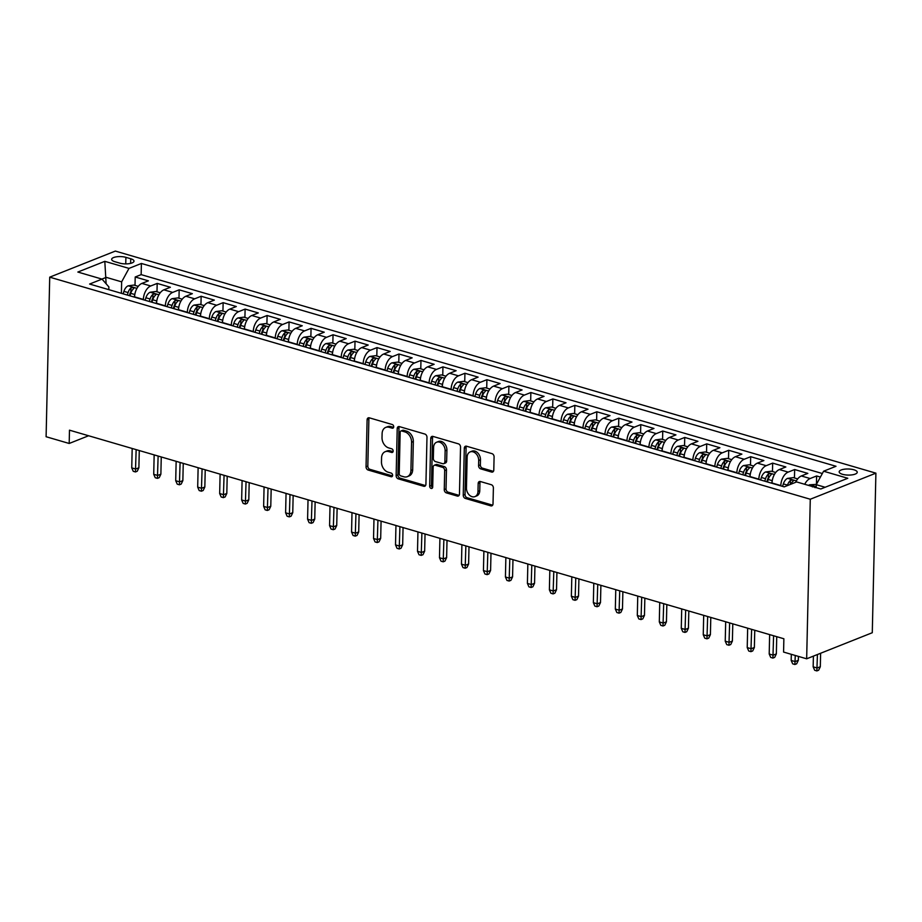 <?xml version="1.0" encoding="UTF-8"?>
<svg xmlns="http://www.w3.org/2000/svg" width="922" height="922" viewBox="0 0 922 922"><rect width="100%" height="100%" fill="white"/><g stroke="black" fill="none" stroke-linecap="round" stroke-linejoin="round"><path stroke-width="1.38" d="M393.717 426.794A1.936 1.429 -111.7 0 0 392.253 424.523L369.33 417.827A2.778 2.04 -111.7 0 0 368.247 417.862A2.778 2.04 -111.7 0 0 367.106 419.81L366.046 466.797A2.778 2.04 -111.7 0 0 368.143 470.036L391.066 476.732A1.936 1.429 -111.7 0 0 391.147 473.078L388.185 472.214A8.874 6.546 -111.7 0 1 381.466 461.841L381.558 457.923A8.874 6.546 -111.7 0 1 385.189 451.699A8.874 6.546 -111.7 0 1 388.646 451.584L391.62 452.448A1.936 1.429 -111.7 0 0 391.7 448.795L388.738 447.931A8.874 6.546 -111.7 0 1 382.019 437.558L382.111 433.651A8.874 6.546 -111.7 0 1 385.73 427.416A8.874 6.546 -111.7 0 1 389.199 427.312L392.173 428.177A1.936 1.429 -111.7 0 0 393.717 426.794M853.876 469.782A9.036 3.043 1.3 0 0 844.333 469.206A9.036 3.043 1.3 0 0 839.17 471.834A9.036 3.043 1.3 0 0 842.524 474.3A9.036 3.043 1.3 0 0 852.066 474.865A9.036 3.043 1.3 0 0 857.241 472.248A9.036 3.043 1.3 0 0 853.876 469.782M491.564 472.052A2.778 2.04 -111.7 0 0 492.648 472.018A2.778 2.04 -111.7 0 0 493.789 470.07L494.088 456.886A2.778 2.04 -111.7 0 0 491.991 453.647L466.532 446.213A2.778 2.04 -111.7 0 0 465.449 446.248A2.778 2.04 -111.7 0 0 464.308 448.196L463.247 495.183A2.778 2.04 -111.7 0 0 465.345 498.422L490.804 505.855A2.778 2.04 -111.7 0 0 491.887 505.821A2.778 2.04 -111.7 0 0 493.016 503.873L493.385 487.945A2.778 2.04 -111.7 0 0 491.276 484.707L480.385 481.526A2.778 2.04 -111.7 0 0 479.302 481.561A2.778 2.04 -111.7 0 0 478.172 483.508L477.988 491.403A7.422 5.474 -111.7 0 1 474.957 496.612A7.422 5.474 -111.7 0 1 466.451 488.038L467.143 457.105A7.422 5.474 -111.7 0 1 470.185 451.895A7.422 5.474 -111.7 0 1 478.691 460.47L478.576 465.622A2.778 2.04 -111.7 0 0 480.673 468.86L491.564 472.052L493.339 471.338A2.778 2.04 -111.7 0 0 493.42 471.361M49.719 277.165L46.1 436.728L69.185 443.47L69.484 430.171L783.873 638.762L783.573 652.061L806.658 658.804L810.277 499.24L49.719 277.165L115.342 251.084L875.9 473.159L810.277 499.24M426.978 437.293A2.778 2.04 -111.7 0 0 424.881 434.055L399.422 426.621A2.778 2.04 -111.7 0 0 398.339 426.656A2.778 2.04 -111.7 0 0 397.209 428.603L396.137 475.579A2.778 2.04 -111.7 0 0 398.235 478.829L423.705 486.263A2.778 2.04 -111.7 0 0 424.788 486.228A2.778 2.04 -111.7 0 0 425.918 484.281L426.978 437.293M432.971 436.417L458.43 443.851A2.778 2.04 -111.7 0 1 460.539 447.089L459.467 494.077A2.778 2.04 -111.7 0 1 458.338 496.024A2.778 2.04 -111.7 0 1 457.254 496.059L446.352 492.878A2.778 2.04 -111.7 0 1 444.254 489.628L444.692 470.577A2.778 2.04 -111.7 0 0 442.595 467.339L435.357 465.23A2.778 2.04 -111.7 0 0 434.274 465.264A2.778 2.04 -111.7 0 0 433.144 467.212L432.695 487.047A1.936 1.429 -111.7 0 1 429.675 486.159L430.758 438.399A2.778 2.04 -111.7 0 1 431.888 436.452A2.778 2.04 -111.7 0 1 432.971 436.417M820.407 477.066L816.627 475.959L816.431 484.338M804.733 484.292A11.306 6.615 -73.7 0 1 810.15 478.53L801.356 475.959L807.833 473.389L794.649 469.54L794.453 477.953M780.83 485.871L780.83 485.571A11.306 6.615 -73.7 0 1 788.172 472.11L779.378 469.54L785.855 466.97L772.659 463.121L772.475 471.534M758.852 479.452L758.852 479.152A11.306 6.615 -73.7 0 1 766.194 465.691L757.4 463.132L763.877 460.551L750.681 456.701L750.496 465.114M736.862 473.032L736.874 472.732A11.306 6.615 -73.7 0 1 744.204 459.271L735.422 456.713L741.887 454.131L728.703 450.282L728.507 458.707M714.884 466.613L714.896 466.313A11.306 6.615 -73.7 0 1 722.226 452.852L713.432 450.293L719.909 447.712L706.725 443.862L706.529 452.287M692.906 460.193L692.906 459.894A11.306 6.615 -73.7 0 1 700.247 446.444L691.454 443.874L697.931 441.304L684.735 437.443L684.55 445.868M670.916 453.785L670.928 453.474A11.306 6.615 -73.7 0 1 678.269 440.025L669.476 437.454L675.941 434.884L662.757 431.035L662.572 439.448M648.938 447.366L648.95 447.055A11.306 6.615 -73.7 0 1 656.28 433.605L647.486 431.035L653.963 428.465L640.778 424.616L640.583 433.029M626.96 440.947L626.972 440.647A11.306 6.615 -73.7 0 1 634.301 427.186L625.508 424.616L631.985 422.046L618.8 418.196L618.604 426.609M604.982 434.527L604.982 434.227A11.306 6.615 -73.7 0 1 612.323 420.766L603.53 418.196L610.007 415.626L596.811 411.777L596.626 420.19M582.992 428.108L583.004 427.808A11.306 6.615 -73.7 0 1 590.345 414.347L581.552 411.777L588.017 409.207L574.832 405.357L574.637 413.771M561.014 421.688L561.025 421.389A11.306 6.615 -73.7 0 1 568.355 407.927L559.562 405.357L566.039 402.787L552.854 398.938L552.658 407.351M539.036 415.269L539.036 414.969A11.306 6.615 -73.7 0 1 546.377 401.508L537.584 398.949L544.061 396.368L530.865 392.518L530.68 400.932M517.058 408.849L517.058 408.55A11.306 6.615 -73.7 0 1 524.399 395.089L515.605 392.53L522.082 389.948L508.886 386.099L508.702 394.524M495.068 402.43L495.079 402.13A11.306 6.615 -73.7 0 1 502.409 388.681L493.627 386.111L500.093 383.54L486.908 379.68L486.712 388.104M473.09 396.011L473.101 395.711A11.306 6.615 -73.7 0 1 480.431 382.261L471.638 379.691L478.115 377.121L464.93 373.26L464.734 381.685M451.112 389.603L451.112 389.291A11.306 6.615 -73.7 0 1 458.453 375.842L449.659 373.272L456.136 370.702L442.94 366.852L442.756 375.266M429.133 383.183L429.133 382.872A11.306 6.615 -73.7 0 1 436.475 369.422L427.681 366.852L434.147 364.282L420.962 360.433L420.778 368.846M407.144 376.764L407.155 376.464A11.306 6.615 -73.7 0 1 414.485 363.003L405.692 360.433L412.169 357.863L398.984 354.013L398.788 362.427M385.166 370.344L385.177 370.045A11.306 6.615 -73.7 0 1 392.507 356.584L383.713 354.013L390.19 351.443L377.006 347.594L376.81 356.007M363.187 363.925L363.187 363.625A11.306 6.615 -73.7 0 1 370.529 350.164L361.735 347.594L368.212 345.024L355.016 341.175L354.832 349.588M341.198 357.505L341.209 357.206A11.306 6.615 -73.7 0 1 348.551 343.745L339.757 341.175L346.223 338.605L333.038 334.755L332.842 343.168M319.219 351.086L319.231 350.786A11.306 6.615 -73.7 0 1 326.561 337.325L317.767 334.767L324.244 332.185L311.06 328.336L310.864 336.749M297.241 344.667L297.241 344.367A11.306 6.615 -73.7 0 1 304.583 330.906L295.789 328.347L302.266 325.766L289.07 321.916L288.886 330.341M275.263 338.247L275.263 337.948A11.306 6.615 -73.7 0 1 282.605 324.498L273.811 321.928L280.288 319.358L267.092 315.497L266.907 323.922M253.273 331.828L253.285 331.528A11.306 6.615 -73.7 0 1 260.615 318.078L251.833 315.508L258.298 312.938L245.114 309.077L244.918 317.502M231.295 325.42L231.307 325.109A11.306 6.615 -73.7 0 1 238.637 311.659L229.843 309.089L236.32 306.519L223.136 302.67L222.94 311.083M209.317 319L209.317 318.701A11.306 6.615 -73.7 0 1 216.658 305.24L207.865 302.67L214.342 300.099L201.146 296.25L200.961 304.663M187.339 312.581L187.339 312.281A11.306 6.615 -73.7 0 1 194.68 298.82L185.887 296.25L192.352 293.68L179.168 289.831L178.983 298.244M165.349 306.162L165.361 305.862A11.306 6.615 -73.7 0 1 172.691 292.401L163.897 289.831L170.374 287.261L157.189 283.411L150.712 285.981A11.306 6.615 106.3 0 0 143.383 299.443L143.371 299.742M156.994 291.825L157.189 283.411M779.378 469.54A11.306 6.615 106.3 0 0 772.048 483.001L772.037 483.301M757.4 463.132A11.306 6.615 106.3 0 0 750.059 476.582L750.059 476.881M735.422 456.713A11.306 6.615 106.3 0 0 728.08 470.162L728.069 470.462M713.432 450.293A11.306 6.615 106.3 0 0 706.102 463.743L706.091 464.054M691.454 443.874A11.306 6.615 106.3 0 0 684.112 457.335L684.112 457.635M669.476 437.454A11.306 6.615 106.3 0 0 662.134 450.916L662.134 451.215M647.486 431.035A11.306 6.615 106.3 0 0 640.156 444.496L640.145 444.796M625.508 424.616A11.306 6.615 106.3 0 0 618.178 438.077L618.166 438.376M603.53 418.196A11.306 6.615 106.3 0 0 596.188 431.657L596.188 431.957M581.552 411.777A11.306 6.615 106.3 0 0 574.21 425.238L574.199 425.538M559.562 405.357A11.306 6.615 106.3 0 0 552.232 418.819L552.22 419.118M537.584 398.949A11.306 6.615 106.3 0 0 530.254 412.399L530.242 412.699M515.605 392.53A11.306 6.615 106.3 0 0 508.264 405.98L508.264 406.279M493.627 386.111A11.306 6.615 106.3 0 0 486.286 399.56L486.274 399.871M471.638 379.691A11.306 6.615 106.3 0 0 464.308 393.152L464.296 393.452M449.659 373.272A11.306 6.615 106.3 0 0 442.318 386.733L442.318 387.033M427.681 366.852A11.306 6.615 106.3 0 0 420.34 380.313L420.34 380.613M405.692 360.433A11.306 6.615 106.3 0 0 398.362 373.894L398.35 374.194M383.713 354.013A11.306 6.615 106.3 0 0 376.383 367.475L376.372 367.774M361.735 347.594A11.306 6.615 106.3 0 0 354.394 361.055L354.394 361.355M339.757 341.175A11.306 6.615 106.3 0 0 332.416 354.636L332.416 354.935M317.767 334.767A11.306 6.615 106.3 0 0 310.437 348.216L310.426 348.516M295.789 328.347A11.306 6.615 106.3 0 0 288.459 341.797L288.448 342.108M273.811 321.928A11.306 6.615 106.3 0 0 266.47 335.377L266.47 335.689M251.833 315.508A11.306 6.615 106.3 0 0 244.491 328.97L244.48 329.269M229.843 309.089A11.306 6.615 106.3 0 0 222.513 322.55L222.502 322.85M207.865 302.67A11.306 6.615 106.3 0 0 200.523 316.131L200.523 316.43M185.887 296.25A11.306 6.615 106.3 0 0 178.545 309.711L178.545 310.011M163.897 289.831A11.306 6.615 106.3 0 0 156.567 303.292L156.556 303.592M114.904 261.721L119.745 263.127A8.759 2.95 1.3 0 0 128.988 263.68A8.759 2.95 1.3 0 0 134.001 261.145A8.759 2.95 1.3 0 0 130.74 258.759L125.899 257.342A8.759 2.95 1.3 0 0 116.656 256.789A8.759 2.95 1.3 0 0 111.654 259.336A8.759 2.95 1.3 0 0 114.904 261.721M825.144 487.265L816.258 484.672L823.6 471.211L836.012 466.278L141.4 263.462L128.988 268.394L121.646 281.855L121.393 293.323M823.6 471.211L847.779 478.276L820.811 488.983L796.631 481.929L784.219 486.862L89.607 284.045L102.031 279.112L77.851 272.048L104.808 261.341L128.988 268.394M822.332 473.528L141.147 274.629L135.211 276.992L148.396 280.841L141.919 283.411A11.306 6.615 106.3 0 0 134.589 296.872L134.577 297.172M172.691 292.401L179.168 289.831M194.68 298.82L201.146 296.25M216.658 305.24L223.136 302.67M238.637 311.659L245.114 309.077M260.615 318.078L267.092 315.497M282.605 324.498L289.07 321.916M304.583 330.906L311.06 328.336M326.561 337.325L333.038 334.755M348.551 343.745L355.016 341.175M370.529 350.164L377.006 347.594M392.507 356.584L398.984 354.013M414.485 363.003L420.962 360.433M436.475 369.422L442.94 366.852M458.453 375.842L464.93 373.26M480.431 382.261L486.908 379.68M502.409 388.681L508.886 386.099M524.399 395.089L530.865 392.518M546.377 401.508L552.854 398.938M568.355 407.927L574.832 405.357M590.345 414.347L596.811 411.777M612.323 420.766L618.8 418.196M634.301 427.186L640.778 424.616M656.28 433.605L662.757 431.035M678.269 440.025L684.735 437.443M700.247 446.444L706.725 443.862M722.226 452.852L728.703 450.282M744.204 459.271L750.681 456.701M766.194 465.691L772.659 463.121M788.172 472.11L794.649 469.54M810.15 478.53L816.627 475.959M816.258 484.672L816.189 487.634M121.646 281.855L106.261 277.361L101.927 279.078M106.122 283.78L104.808 261.341M108.819 289.658L108.877 286.926L102.031 279.112M806.658 658.804L872.281 632.723L875.9 473.159M69.185 443.47L88.593 435.76M135.015 285.405L135.211 276.992M141.147 274.629L141.4 263.462M801.356 475.959A11.306 6.615 106.3 0 0 795.663 482.31M393.613 427.382L390.974 426.609A8.874 6.546 -111.7 0 0 387.505 426.713L385.73 427.416M385.189 451.699L386.952 450.985A8.874 6.546 -111.7 0 1 390.421 450.881L393.072 451.653M369.249 417.804A2.778 2.04 -111.7 0 0 368.881 419.107L367.82 466.094A2.778 2.04 -111.7 0 0 369.918 469.333L392.518 475.936M399.341 426.598A2.778 2.04 -111.7 0 0 398.984 427.889L397.912 474.876A2.778 2.04 -111.7 0 0 400.01 478.115L425.468 485.56A2.778 2.04 -111.7 0 0 425.549 485.571M401.715 430.966A1.936 1.429 -111.7 0 0 400.16 432.349L399.226 473.597A1.936 1.429 -111.7 0 0 400.701 475.867L403.824 476.778A8.874 6.546 -111.7 0 0 407.293 476.674A8.874 6.546 -111.7 0 0 410.924 470.439L411.558 442.249A8.874 6.546 -111.7 0 0 404.839 431.876L401.715 430.966L403.49 430.263A1.936 1.429 -111.7 0 0 402.73 430.286L400.955 430.989M407.293 476.674L409.068 475.959A8.874 6.546 -111.7 0 0 412.687 469.736L410.924 470.439M403.49 430.263L406.614 431.173A8.874 6.546 -111.7 0 1 413.333 441.546L412.687 469.736M434.274 465.264L436.048 464.55A2.778 2.04 -111.7 0 1 437.132 464.527L444.369 466.636A2.778 2.04 -111.7 0 1 446.467 469.874L446.029 488.925A2.778 2.04 -111.7 0 0 448.127 492.164L459.029 495.356A2.778 2.04 -111.7 0 0 459.098 495.368M432.902 436.394A2.778 2.04 -111.7 0 0 432.533 437.685L431.45 485.456A1.936 1.429 -111.7 0 0 432.602 487.6M445.142 450.8A7.422 5.474 -111.7 0 0 436.625 442.226A7.422 5.474 -111.7 0 0 433.594 447.435L433.352 458.326A2.778 2.04 -111.7 0 0 435.449 461.576L442.675 463.685A2.778 2.04 -111.7 0 0 443.759 463.651A2.778 2.04 -111.7 0 0 444.888 461.703L445.142 450.8L446.916 450.097A7.422 5.474 -111.7 0 0 438.399 441.523L436.625 442.226M443.759 463.651L445.533 462.948A2.778 2.04 -111.7 0 0 446.663 461L444.888 461.703M446.916 450.097L446.663 461M470.185 451.895L471.949 451.181A7.422 5.474 -111.7 0 1 480.466 459.767L480.35 464.918A2.778 2.04 -111.7 0 0 482.448 468.157L493.339 471.338M474.957 496.612L476.732 495.909A7.422 5.474 -111.7 0 0 479.763 490.7L477.988 491.403M480.304 481.503A2.778 2.04 -111.7 0 0 479.947 482.805L479.763 490.7M466.451 446.19A2.778 2.04 -111.7 0 0 466.083 447.481L465.022 494.469A2.778 2.04 -111.7 0 0 467.12 497.719L492.579 505.152A2.778 2.04 -111.7 0 0 492.648 505.164M138.254 286.35L133.863 285.071L128.112 285.843A7.491 4.38 106.3 0 0 123.917 291.352L123.133 293.83M134.704 295.19L134.128 297.045M129.944 295.824L130.728 293.346A7.491 4.38 -73.7 0 1 133.586 288.69C134.093 287.457 133.206 287.191 130.959 287.918A7.491 4.38 106.3 0 0 128.089 292.574L127.305 295.052M129.38 295.651L130.117 293.311A3.815 2.236 -73.7 0 1 130.866 291.744L130.959 287.918M133.586 288.69L133.967 288.102M138.888 467.765L137.228 471.246L135.453 471.949L133.252 471.303L131.742 467.88L135.695 469.033L138.888 467.765L139.28 450.558M135.453 471.949L136.145 449.636M131.742 467.88L132.18 448.484M160.244 292.77L155.841 291.49L150.102 292.262A7.491 4.38 106.3 0 0 145.895 297.771L145.111 300.249M156.694 301.609L156.106 303.465M151.934 302.243L152.706 299.765A7.491 4.38 -73.7 0 1 155.576 295.109C156.072 293.864 155.196 293.611 152.937 294.337A7.491 4.38 106.3 0 0 150.079 298.993L149.295 301.471M151.358 302.07L152.095 299.731A3.815 2.236 -73.7 0 1 152.845 298.163L152.937 294.337M155.576 295.109L155.956 294.521M160.877 474.185L159.206 477.665L157.431 478.368L155.23 477.723L153.72 474.3L157.685 475.452L160.877 474.185L161.258 456.978M157.431 478.368L158.123 456.056M153.72 474.3L154.158 454.903M182.222 299.189L177.819 297.91L172.08 298.682A7.491 4.38 106.3 0 0 167.873 304.191L167.101 306.669M178.672 308.029L178.084 309.884M173.912 308.663L174.696 306.185A7.491 4.38 -73.7 0 1 177.554 301.517C178.05 300.284 177.174 300.03 174.915 300.756A7.491 4.38 106.3 0 0 172.057 305.413L171.273 307.89M173.336 308.49L174.085 306.15A3.815 2.236 -73.7 0 1 174.834 304.583L174.915 300.756M177.554 301.517L177.934 300.941M182.856 480.604L181.185 484.085L179.41 484.788L177.22 484.142L175.71 480.708L179.663 481.872L182.856 480.604L183.248 463.386M179.41 484.788L180.101 462.475M175.71 480.708L176.148 461.323M204.2 305.608L199.809 304.329L194.058 305.09A7.491 4.38 106.3 0 0 189.863 310.61L189.079 313.088M200.65 314.448L200.062 316.292M195.89 315.082L196.674 312.604A7.491 4.38 -73.7 0 1 199.532 307.936C200.028 306.703 199.152 306.45 196.893 307.176A7.491 4.38 106.3 0 0 194.035 311.832L193.251 314.31M195.314 314.909L196.063 312.558A3.815 2.236 -73.7 0 1 196.812 311.002L196.893 307.176M199.532 307.936L199.913 307.36M204.834 487.012L203.163 490.504L201.399 491.207L199.198 490.562L197.688 487.127L201.641 488.291L204.834 487.012L205.226 469.805M201.399 491.207L202.079 468.895M197.688 487.127L198.126 467.731M226.178 312.028L221.787 310.749L216.036 311.509A7.491 4.38 106.3 0 0 211.841 317.03L211.057 319.508M222.628 320.868L222.052 322.712M217.869 321.49L218.652 319.024A7.491 4.38 -73.7 0 1 221.522 314.356C222.018 313.123 221.13 312.869 218.883 313.584A7.491 4.38 106.3 0 0 216.013 318.251L215.229 320.729M217.304 321.329L218.041 318.977A3.815 2.236 -73.7 0 1 218.791 317.422L218.883 313.584M221.522 314.356L221.902 313.78M226.812 493.431L225.152 496.923L223.378 497.626L221.176 496.981L219.667 493.547L223.62 494.699L226.812 493.431L227.204 476.225M223.378 497.626L224.069 475.314M219.667 493.547L220.104 474.15M248.168 318.447L243.765 317.168L238.026 317.929A7.491 4.38 106.3 0 0 233.819 323.449L233.036 325.927M244.618 327.287L244.03 329.131M239.858 327.909L240.642 325.431A7.491 4.38 -73.7 0 1 243.5 320.775C243.996 319.542 243.12 319.289 240.861 320.003A7.491 4.38 106.3 0 0 238.003 324.671L237.219 327.149M239.282 327.748L240.02 325.397A3.815 2.236 -73.7 0 1 240.769 323.829L240.861 320.003M243.5 320.775L243.881 320.199M248.802 499.851L247.131 503.331L245.356 504.046L243.154 503.4L241.645 499.966L245.609 501.119L248.802 499.851L249.194 482.644M245.356 504.046L246.047 481.733M241.645 499.966L242.094 480.569M270.146 324.867L265.743 323.576L260.004 324.348A7.491 4.38 106.3 0 0 255.809 329.869L255.025 332.346M266.596 333.706L266.009 335.55M261.836 334.329L262.62 331.851A7.491 4.38 -73.7 0 1 265.478 327.195C265.974 325.962 265.098 325.708 262.839 326.423A7.491 4.38 106.3 0 0 259.981 331.079L259.197 333.557M261.26 334.167L262.009 331.816A3.815 2.236 -73.7 0 1 262.758 330.249L262.839 326.423M265.478 327.195L265.859 326.607M270.78 506.27L269.109 509.751L267.334 510.465L265.144 509.82L263.634 506.385L267.587 507.538L270.78 506.27L271.172 489.063M267.334 510.465L268.025 488.141M263.634 506.385L264.072 486.989M292.124 331.286L287.733 329.995L281.982 330.768A7.491 4.38 106.3 0 0 277.787 336.288L277.003 338.766M288.574 340.114L287.998 341.97M283.815 340.748L284.598 338.27A7.491 4.38 -73.7 0 1 287.457 333.614C287.964 332.381 287.076 332.127 284.817 332.842A7.491 4.38 106.3 0 0 281.959 337.498L281.175 339.976M283.25 340.587L283.988 338.236A3.815 2.236 -73.7 0 1 284.737 336.668L284.817 332.842M287.457 333.614L287.837 333.026M292.758 512.69L291.098 516.17L289.324 516.873L287.122 516.239L285.613 512.805L289.566 513.957L292.758 512.69L293.15 495.483M289.324 516.873L290.004 494.561M285.613 512.805L286.05 493.408M314.114 337.706L309.711 336.415L303.96 337.187A7.491 4.38 106.3 0 0 299.765 342.696L298.982 345.174M310.564 346.534L309.976 348.389M305.793 347.168L306.577 344.69A7.491 4.38 -73.7 0 1 309.446 340.034C309.942 338.8 309.066 338.535 306.807 339.261A7.491 4.38 106.3 0 0 303.937 343.918L303.165 346.395M305.228 347.006L305.966 344.655A3.815 2.236 -73.7 0 1 306.715 343.088L306.807 339.261M309.446 340.034L309.827 339.446M314.748 519.109L313.077 522.59L311.302 523.293L309.101 522.659L307.591 519.224L311.544 520.377L314.748 519.109L315.128 501.902M311.302 523.293L311.993 500.98M307.591 519.224L308.029 499.828M336.092 344.125L331.69 342.834L325.95 343.606A7.491 4.38 106.3 0 0 321.743 349.115L320.96 351.593M332.542 352.953L331.955 354.809M327.783 353.587L328.566 351.109A7.491 4.38 -73.7 0 1 331.424 346.453C331.92 345.22 331.044 344.955 328.785 345.681A7.491 4.38 106.3 0 0 325.927 350.337L325.143 352.815M327.206 353.426L327.944 351.075A3.815 2.236 -73.7 0 1 328.693 349.507L328.785 345.681M331.424 346.453L331.805 345.865M336.726 525.528L335.055 529.009L333.28 529.712L331.079 529.078L329.569 525.644L333.534 526.796L336.726 525.528L337.118 508.322M333.28 529.712L333.971 507.4M329.569 525.644L330.018 506.247M358.07 350.533L353.668 349.254L347.928 350.026A7.491 4.38 106.3 0 0 343.733 355.535L342.949 358.013M354.521 359.373L353.933 361.228M349.761 360.006L350.544 357.529A7.491 4.38 -73.7 0 1 353.403 352.872C353.898 351.639 353.022 351.374 350.763 352.1A7.491 4.38 106.3 0 0 347.905 356.756L347.121 359.234M349.184 359.834L349.934 357.494A3.815 2.236 -73.7 0 1 350.683 355.927L350.763 352.1M353.403 352.872L353.783 352.285M358.704 531.948L357.033 535.428L355.258 536.131L353.068 535.486L351.559 532.063L355.512 533.216L358.704 531.948L359.096 514.741M355.258 536.131L355.95 513.819M351.559 532.063L351.997 512.667M380.048 356.952L375.657 355.673L369.906 356.445A7.491 4.38 106.3 0 0 365.711 361.954L364.928 364.432M376.499 365.792L375.922 367.648M371.739 366.426L372.523 363.948A7.491 4.38 -73.7 0 1 375.381 359.292C375.888 358.047 375 357.794 372.753 358.52A7.491 4.38 106.3 0 0 369.883 363.176L369.1 365.654M371.174 366.253L371.912 363.913A3.815 2.236 -73.7 0 1 372.661 362.346L372.753 358.52M375.381 359.292L375.761 358.704M380.682 538.367L379.023 541.848L377.248 542.551L375.047 541.906L373.537 538.483L377.49 539.635L380.682 538.367L381.074 521.161M377.248 542.551L377.928 520.239M373.537 538.483L373.975 519.086M402.038 363.372L397.636 362.092L391.885 362.865A7.491 4.38 106.3 0 0 387.689 368.374L386.906 370.851M398.488 372.211L397.901 374.055M393.717 372.845L394.501 370.367A7.491 4.38 -73.7 0 1 397.37 365.7C397.866 364.467 396.99 364.213 394.731 364.939A7.491 4.38 106.3 0 0 391.873 369.595L391.089 372.073M393.152 372.672L393.89 370.333A3.815 2.236 -73.7 0 1 394.639 368.765L394.731 364.939M397.37 365.7L397.751 365.124M402.672 544.787L401.001 548.267L399.226 548.97L397.025 548.325L395.515 544.89L399.48 546.055L402.672 544.787L403.052 527.568M399.226 548.97L399.918 526.658M395.515 544.89L395.953 525.505M424.016 369.791L419.614 368.512L413.874 369.273A7.491 4.38 106.3 0 0 409.668 374.793L408.895 377.271M420.467 378.631L419.879 380.475M415.707 379.265L416.49 376.787A7.491 4.38 -73.7 0 1 419.349 372.119C419.844 370.886 418.968 370.632 416.709 371.359A7.491 4.38 106.3 0 0 413.851 376.015L413.068 378.493M415.131 379.092L415.88 376.741A3.815 2.236 -73.7 0 1 416.629 375.185L416.709 371.359M419.349 372.119L419.729 371.543M424.65 551.195L422.979 554.687L421.204 555.39L419.014 554.744L417.505 551.31L421.458 552.474L424.65 551.195L425.042 533.988M421.204 555.39L421.896 533.077M417.505 551.31L417.943 531.913M445.994 376.211L441.603 374.931L435.852 375.692A7.491 4.38 106.3 0 0 431.657 381.212L430.874 383.69M442.445 385.05L441.857 386.894M437.685 385.673L438.469 383.195A7.491 4.38 -73.7 0 1 441.327 378.539C441.822 377.305 440.947 377.052 438.688 377.766A7.491 4.38 106.3 0 0 435.829 382.434L435.046 384.912M437.109 385.511L437.858 383.16A3.815 2.236 -73.7 0 1 438.607 381.593L438.688 377.766M441.327 378.539L441.707 377.962M446.628 557.614L444.957 561.106L443.194 561.809L440.993 561.164L439.483 557.729L443.436 558.882L446.628 557.614L447.02 540.407M443.194 561.809L443.874 539.497M439.483 557.729L439.921 538.333M467.973 382.63L463.582 381.339L457.831 382.111A7.491 4.38 106.3 0 0 453.636 387.632L452.852 390.11M464.423 391.47L463.847 393.314M459.663 392.092L460.447 389.614A7.491 4.38 -73.7 0 1 463.305 384.958C463.812 383.725 462.925 383.471 460.677 384.186A7.491 4.38 106.3 0 0 457.808 388.853L457.024 391.331M459.098 391.931L459.836 389.58A3.815 2.236 -73.7 0 1 460.585 388.012L460.677 384.186M463.305 384.958L463.697 384.382M468.607 564.034L466.947 567.514L465.172 568.229L462.971 567.583L461.461 564.149L465.414 565.301L468.607 564.034L468.998 546.827M465.172 568.229L465.864 545.905M461.461 564.149L461.899 544.752M489.962 389.049L485.56 387.759L479.82 388.531A7.491 4.38 106.3 0 0 475.614 394.051L474.83 396.529M486.413 397.878L485.825 399.733M481.653 398.511L482.425 396.034A7.491 4.38 -73.7 0 1 485.295 391.377C485.79 390.144 484.914 389.891 482.655 390.605A7.491 4.38 106.3 0 0 479.797 395.261L479.014 397.739M481.077 398.35L481.814 395.999A3.815 2.236 -73.7 0 1 482.563 394.432L482.655 390.605M485.295 391.377L485.675 390.79M490.596 570.453L488.925 573.933L487.15 574.637L484.949 574.003L483.439 570.568L487.404 571.721L490.596 570.453L490.988 553.246M487.15 574.637L487.842 552.324M483.439 570.568L483.889 551.172M511.941 395.469L507.538 394.178L501.798 394.95A7.491 4.38 106.3 0 0 497.603 400.471L496.82 402.949M508.391 404.297L507.803 406.153M503.631 404.931L504.415 402.453A7.491 4.38 -73.7 0 1 507.273 397.797C507.768 396.564 506.893 396.31 504.634 397.025A7.491 4.38 106.3 0 0 501.775 401.681L500.992 404.159M503.055 404.77L503.804 402.418A3.815 2.236 -73.7 0 1 504.553 400.851L504.634 397.025M507.273 397.797L507.653 397.209M512.574 576.872L510.903 580.353L509.128 581.056L506.939 580.422L505.429 576.988L509.382 578.14L512.574 576.872L512.966 559.666M509.128 581.056L509.82 558.744M505.429 576.988L505.867 557.591M533.919 401.888L529.528 400.597L523.777 401.37A7.491 4.38 106.3 0 0 519.582 406.879L518.798 409.356M530.369 410.716L529.793 412.572M525.609 411.35L526.393 408.872A7.491 4.38 -73.7 0 1 529.251 404.216C529.758 402.983 528.871 402.718 526.612 403.444A7.491 4.38 106.3 0 0 523.754 408.1L522.97 410.578M525.044 411.189L525.782 408.838A3.815 2.236 -73.7 0 1 526.531 407.27L526.612 403.444M529.251 404.216L529.631 403.629M534.553 583.292L532.893 586.772L531.118 587.475L528.917 586.841L527.407 583.407L531.36 584.56L534.553 583.292L534.944 566.085M531.118 587.475L531.798 565.163M527.407 583.407L527.845 564.01M555.908 408.308L551.506 407.017L545.755 407.789A7.491 4.38 106.3 0 0 541.56 413.298L540.776 415.776M552.347 417.136L551.771 418.991M547.587 417.77L548.371 415.292A7.491 4.38 -73.7 0 1 551.241 410.636C551.736 409.403 550.86 409.138 548.602 409.864A7.491 4.38 106.3 0 0 545.732 414.52L544.96 416.998M547.023 417.597L547.76 415.257A3.815 2.236 -73.7 0 1 548.509 413.69L548.602 409.864M551.241 410.636L551.621 410.048M556.531 589.711L554.871 593.192L553.096 593.895L550.895 593.249L549.385 589.826L553.338 590.979L556.531 589.711L556.923 572.504M553.096 593.895L553.788 571.582M549.385 589.826L549.823 570.43M577.887 414.716L573.484 413.436L567.745 414.209A7.491 4.38 106.3 0 0 563.538 419.717L562.754 422.195M574.337 423.555L573.749 425.411M569.577 424.189L570.361 421.711A7.491 4.38 -73.7 0 1 573.219 417.055C573.715 415.81 572.839 415.557 570.58 416.283A7.491 4.38 106.3 0 0 567.722 420.939L566.938 423.417M569.001 424.016L569.738 421.677A3.815 2.236 -73.7 0 1 570.488 420.109L570.58 416.283M573.219 417.055L573.599 416.467M578.52 596.131L576.849 599.611L575.074 600.314L572.873 599.669L571.363 596.246L575.328 597.398L578.52 596.131L578.912 578.924M575.074 600.314L575.766 578.002M571.363 596.246L571.813 576.849M599.865 421.135L595.462 419.856L589.723 420.628A7.491 4.38 106.3 0 0 585.528 426.137L584.744 428.615M596.315 429.975L595.727 431.83M591.555 430.609L592.339 428.131A7.491 4.38 -73.7 0 1 595.197 423.475C595.693 422.23 594.817 421.976 592.558 422.702A7.491 4.38 106.3 0 0 589.7 427.359L588.916 429.836M590.979 430.436L591.728 428.096A3.815 2.236 -73.7 0 1 592.477 426.529L592.558 422.702M595.197 423.475L595.577 422.887M600.499 602.55L598.827 606.031L597.053 606.734L594.863 606.088L593.353 602.654L597.306 603.818L600.499 602.55L600.89 585.343M597.053 606.734L597.744 584.421M593.353 602.654L593.791 583.269M621.843 427.554L617.452 426.275L611.701 427.047A7.491 4.38 106.3 0 0 607.506 432.556L606.722 435.034M618.293 436.394L617.717 438.238M613.533 437.028L614.317 434.55A7.491 4.38 -73.7 0 1 617.175 429.883C617.682 428.649 616.795 428.396 614.548 429.122A7.491 4.38 106.3 0 0 611.678 433.778L610.894 436.256M612.969 436.855L613.706 434.516A3.815 2.236 -73.7 0 1 614.455 432.948L614.548 429.122M617.175 429.883L617.556 429.306M622.477 608.969L620.817 612.45L619.042 613.153L616.841 612.508L615.331 609.073L619.284 610.237L622.477 608.969L622.869 591.751M619.042 613.153L619.722 590.841M615.331 609.073L615.769 589.688M643.833 433.974L639.43 432.695L633.679 433.455A7.491 4.38 106.3 0 0 629.484 438.976L628.7 441.454M640.283 442.814L639.695 444.658M635.512 443.447L636.295 440.97A7.491 4.38 -73.7 0 1 639.165 436.302C639.661 435.069 638.785 434.815 636.526 435.541A7.491 4.38 106.3 0 0 633.668 440.197L632.884 442.675M634.947 443.275L635.684 440.923A3.815 2.236 -73.7 0 1 636.434 439.368L636.526 435.541M639.165 436.302L639.545 435.726M644.466 615.377L642.795 618.869L641.021 619.572L638.819 618.927L637.309 615.493L641.274 616.657L644.466 615.377L644.847 598.171M641.021 619.572L641.712 597.26M637.309 615.493L637.747 596.096M665.811 440.393L661.408 439.114L655.669 439.875A7.491 4.38 106.3 0 0 651.462 445.395L650.678 447.873M662.261 449.233L661.673 451.077M657.501 449.855L658.285 447.377A7.491 4.38 -73.7 0 1 661.143 442.721C661.639 441.488 660.763 441.235 658.504 441.949A7.491 4.38 106.3 0 0 655.646 446.617L654.862 449.095M656.925 449.694L657.663 447.343A3.815 2.236 -73.7 0 1 658.423 445.775L658.504 441.949M661.143 442.721L661.523 442.145M666.445 621.797L664.774 625.277L662.999 625.992L660.809 625.347L659.299 621.912L663.252 623.065L666.445 621.797L666.837 604.59M662.999 625.992L663.69 603.679M659.299 621.912L659.737 602.515M687.789 446.813L683.398 445.522L677.647 446.294A7.491 4.38 106.3 0 0 673.452 451.815L672.668 454.292M684.239 455.652L683.651 457.496M679.479 456.275L680.263 453.797A7.491 4.38 -73.7 0 1 683.121 449.141C683.617 447.908 682.741 447.654 680.482 448.369A7.491 4.38 106.3 0 0 677.624 453.036L676.84 455.514M678.903 456.113L679.652 453.762A3.815 2.236 -73.7 0 1 680.401 452.195L680.482 448.369M683.121 449.141L683.502 448.565M688.423 628.216L686.752 631.697L684.988 632.411L682.787 631.766L681.277 628.331L685.23 629.484L688.423 628.216L688.815 611.009M684.988 632.411L685.668 610.087M681.277 628.331L681.715 608.935M709.767 453.232L705.376 451.941L699.625 452.714A7.491 4.38 106.3 0 0 695.43 458.234L694.646 460.712M706.217 462.06L705.641 463.916M701.458 462.694L702.241 460.216A7.491 4.38 -73.7 0 1 705.1 455.56C705.607 454.327 704.719 454.073 702.472 454.788A7.491 4.38 106.3 0 0 699.602 459.444L698.818 461.922M700.893 462.533L701.63 460.182A3.815 2.236 -73.7 0 1 702.38 458.614L702.472 454.788M705.1 455.56L705.491 454.972M710.401 634.636L708.741 638.116L706.967 638.819L704.765 638.185L703.256 634.751L707.209 635.903L710.401 634.636L710.793 617.429M706.967 638.819L707.658 616.507M703.256 634.751L703.693 615.354M731.757 459.652L727.354 458.361L721.615 459.133A7.491 4.38 106.3 0 0 717.408 464.653L716.625 467.131M728.207 468.48L727.619 470.335M723.447 469.114L724.219 466.636A7.491 4.38 -73.7 0 1 727.089 461.98C727.585 460.746 726.709 460.493 724.45 461.207A7.491 4.38 106.3 0 0 721.592 465.864L720.808 468.341M722.871 468.952L723.609 466.601A3.815 2.236 -73.7 0 1 724.358 465.034L724.45 461.207M727.089 461.98L727.47 461.392M732.391 641.055L730.72 644.536L728.945 645.239L726.743 644.605L725.234 641.17L729.198 642.323L732.391 641.055L732.783 623.848M728.945 645.239L729.636 622.926M725.234 641.17L725.683 621.774M753.735 466.071L749.332 464.78L743.593 465.552A7.491 4.38 106.3 0 0 739.386 471.061L738.614 473.539M750.185 474.899L749.598 476.755M745.425 475.533L746.209 473.055A7.491 4.38 -73.7 0 1 749.067 468.399C749.563 467.166 748.687 466.901 746.428 467.627A7.491 4.38 106.3 0 0 743.57 472.283L742.786 474.761M744.849 475.372L745.598 473.021A3.815 2.236 -73.7 0 1 746.347 471.453L746.428 467.627M749.067 468.399L749.448 467.811M754.369 647.475L752.698 650.955L750.923 651.658L748.733 651.024L747.223 647.59L751.176 648.742L754.369 647.475L754.761 630.268M750.923 651.658L751.614 629.346M747.223 647.59L747.661 628.193M775.713 472.479L771.322 471.2L765.571 471.972A7.491 4.38 106.3 0 0 761.376 477.481L760.592 479.959M772.163 481.319L771.576 483.174M767.404 481.952L768.187 479.475A7.491 4.38 -73.7 0 1 771.046 474.818C771.553 473.585 770.665 473.32 768.406 474.046A7.491 4.38 106.3 0 0 765.548 478.702L764.764 481.18M766.839 481.78L767.577 479.44A3.815 2.236 -73.7 0 1 768.326 477.873L768.406 474.046M771.046 474.818L771.426 474.231M776.347 653.894L774.687 657.374L772.913 658.078L770.711 657.432L769.202 654.009L773.155 655.162L776.347 653.894L776.739 636.687M772.913 658.078L773.593 635.765M769.202 654.009L769.639 634.613M797.691 478.898L793.3 477.619L787.549 478.391A7.491 4.38 106.3 0 0 783.354 483.9L782.571 486.378M790.822 484.234A7.491 4.38 -73.7 0 1 793.035 481.238C793.531 479.993 792.643 479.74 790.396 480.466A7.491 4.38 106.3 0 0 787.526 485.122L787.376 485.606M793.035 481.238L793.416 480.65M790.177 484.499A3.815 2.236 -73.7 0 1 790.304 484.292L790.396 480.466M798.325 660.313L796.666 663.794L794.891 664.497L792.689 663.852L791.18 660.429L795.133 661.581L798.325 660.313L798.417 656.395M794.891 664.497L795.271 655.484M791.18 660.429L791.318 654.32M816.419 484.373L809.539 484.811A7.491 4.38 106.3 0 0 808.525 485.398M815.013 487.657C815.509 486.413 814.633 486.159 812.374 486.885M820.315 666.733L818.644 670.213L816.869 670.916L814.668 670.271L813.158 666.837L817.123 668.001L820.315 666.733L820.615 653.249M816.869 670.916L817.422 654.516M813.158 666.837L813.411 656.118M780.83 485.571L772.048 483.001M758.852 479.152L750.059 476.582M736.874 472.732L728.08 470.162M714.896 466.313L706.102 463.743M692.906 459.894L684.112 457.335M670.928 453.474L662.134 450.916M648.95 447.055L640.156 444.496M626.972 440.647L618.178 438.077M604.982 434.227L596.188 431.657M583.004 427.808L574.21 425.238M561.025 421.389L552.232 418.819M539.036 414.969L530.254 412.399M517.058 408.55L508.264 405.98M495.079 402.13L486.286 399.56M473.101 395.711L464.308 393.152M451.112 389.291L442.318 386.733M429.133 382.872L420.34 380.313M407.155 376.464L398.362 373.894M385.177 370.045L376.383 367.475M363.187 363.625L354.394 361.055M341.209 357.206L332.416 354.636M319.231 350.786L310.437 348.216M297.241 344.367L288.459 341.797M275.263 337.948L266.47 335.377M253.285 331.528L244.491 328.97M231.307 325.109L222.513 322.55M209.317 318.701L200.523 316.131M187.339 312.281L178.545 309.711M165.361 305.862L156.567 303.292M143.383 299.443L134.589 296.872M150.712 285.981L141.919 283.411M125.749 263.899L125.899 257.342M130.636 263.381L130.74 258.759M390.974 426.609L389.199 427.312M392.945 451.93L391.62 452.448M390.421 450.881L388.646 451.584M392.392 476.201L391.066 476.732M369.918 469.333L368.143 470.036M367.82 466.094L366.046 466.797M368.881 419.107L367.106 419.81M393.498 427.647L392.173 428.177M425.468 485.56L423.705 486.263M400.01 478.115L398.235 478.829M397.912 474.876L396.137 475.579M398.984 427.889L397.209 428.603M413.333 441.546L411.558 442.249M406.614 431.173L404.839 431.876M459.029 495.356L457.254 496.059M448.127 492.164L446.352 492.878M446.029 488.925L444.254 489.628M446.467 469.874L444.692 470.577M444.369 466.636L442.595 467.339M437.132 464.527L435.357 465.23M431.45 485.456L429.675 486.159M432.533 437.685L430.758 438.399M482.448 468.157L480.673 468.86M480.35 464.918L478.576 465.622M480.466 459.767L478.691 460.47M479.947 482.805L478.172 483.508M492.579 505.152L490.804 505.855M467.12 497.719L465.345 498.422M465.022 494.469L463.247 495.183M466.083 447.481L464.308 448.196M136.929 288.356L128.262 285.82M128.089 292.574L123.917 291.352M134.796 294.533L130.728 293.346M158.907 294.775L150.24 292.239M150.079 298.993L145.895 297.771M156.786 300.952L152.706 299.765M180.896 301.183L172.218 298.659M172.057 305.413L167.873 304.191M178.764 307.372L174.696 306.185M202.875 307.602L194.208 305.078M194.035 311.832L189.863 310.61M200.742 313.791L196.674 312.604M224.853 314.022L216.186 311.498M216.013 318.251L211.841 317.03M222.721 320.211L218.652 319.024M246.831 320.441L238.164 317.906M238.003 324.671L233.819 323.449M244.71 326.63L240.642 325.431M268.821 326.861L260.142 324.325M259.981 331.079L255.809 329.869M266.689 333.038L262.62 331.851M290.799 333.28L282.132 330.744M281.959 337.498L277.787 336.288M288.667 339.457L284.598 338.27M312.777 339.699L304.11 337.164M303.937 343.918L299.765 342.696M310.656 345.877L306.577 344.69M334.767 346.119L326.088 343.583M325.927 350.337L321.743 349.115M332.635 352.296L328.566 351.109M356.745 352.538L348.067 350.003M347.905 356.756L343.733 355.535M354.613 358.716L350.544 357.529M378.723 358.958L370.056 356.422M369.883 363.176L365.711 361.954M376.591 365.135L372.523 363.948M400.701 365.366L392.034 362.842M391.873 369.595L387.689 368.374M398.581 371.554L394.501 370.367M422.691 371.785L414.013 369.261M413.851 376.015L409.668 374.793M420.559 377.974L416.49 376.787M444.669 378.204L435.991 375.68M435.829 382.434L431.657 381.212M442.537 384.393L438.469 383.195M466.647 384.624L457.98 382.088M457.808 388.853L453.636 387.632M464.515 390.813L460.447 389.614M488.625 391.043L479.959 388.508M479.797 395.261L475.614 394.051M486.505 397.221L482.425 396.034M510.615 397.463L501.937 394.927M501.775 401.681L497.603 400.471M508.483 403.64L504.415 402.453M532.593 403.882L523.927 401.347M523.754 408.1L519.582 406.879M530.461 410.06L526.393 408.872M554.571 410.302L545.905 407.766M545.732 414.52L541.56 413.298M552.451 416.479L548.371 415.292M576.561 416.721L567.883 414.185M567.722 420.939L563.538 419.717M574.429 422.898L570.361 421.711M598.539 423.14L589.861 420.605M589.7 427.359L585.528 426.137M596.407 429.318L592.339 428.131M620.518 429.548L611.851 427.024M611.678 433.778L607.506 432.556M618.385 435.737L614.317 434.55M642.496 435.968L633.829 433.444M633.668 440.197L629.484 438.976M640.375 442.157L636.295 440.97M664.485 442.387L655.807 439.863M655.646 446.617L651.462 445.395M662.353 448.576L658.285 447.377M686.464 448.807L677.785 446.271M677.624 453.036L673.452 451.815M684.331 454.984L680.263 453.797M708.442 455.226L699.775 452.69M699.602 459.444L695.43 458.234M706.31 461.403L702.241 460.216M730.42 461.645L721.753 459.11M721.592 465.864L717.408 464.653M728.299 467.823L724.219 466.636M752.41 468.065L743.731 465.529M743.57 472.283L739.386 471.061M750.278 474.242L746.209 473.055M774.388 474.484L765.721 471.949M765.548 478.702L761.376 477.481M772.256 480.662L768.187 479.475M796.366 480.904L787.699 478.368M787.526 485.122L783.354 483.9M816.212 486.689L809.677 484.788"/></g></svg>

